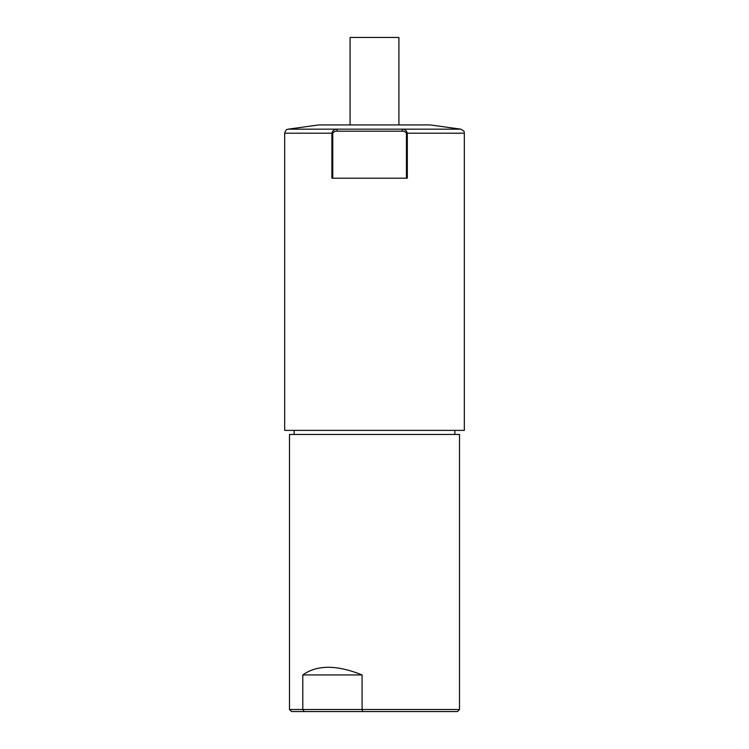 <?xml version="1.0" encoding="UTF-8"?>
<svg xmlns="http://www.w3.org/2000/svg" width="749" height="749" viewBox="0 0 749 749"><rect width="100%" height="100%" fill="white"/><g stroke="black" fill="none" stroke-linecap="round" stroke-linejoin="round"><path stroke-width="1.12" d="M337.134 131.178L337.134 129.165L288.187 129.165L318.746 124.933L430.254 124.933L460.813 129.165L402.269 129.165C404.937 129.259 406.613 130.607 407.306 133.2L407.306 178.206L331.91 178.206L331.91 133.2C332.612 130.607 334.363 129.268 337.134 129.165L402.269 129.165L402.054 131.178L337.134 131.178C335.178 131.056 333.717 131.73 332.753 133.2L332.753 178.206M332.753 133.2L284.676 133.2L284.676 430.385L464.324 430.385L464.324 133.2L406.445 133.2C405.481 131.73 404.02 131.056 402.054 131.178M350.083 124.933L350.083 37.45L398.917 37.45L398.917 124.933M362.806 711.55L291.539 711.55L289.498 709.518L289.498 434.457L459.502 434.457L459.502 709.518L362.076 709.518L362.806 711.55L457.461 711.55L459.502 709.518M289.498 709.518L302.793 709.518L302.793 674.933C317.014 664.747 336.769 664.747 362.076 674.933L362.076 709.518L302.793 709.518L304.272 711.55M362.076 674.933L302.793 674.933M406.445 178.206L406.445 133.2M288.187 129.165C287.288 129.961 286.436 127.929 284.676 133.2M464.324 133.2C463.341 131.936 466.309 132.161 460.813 129.165M454.858 434.457L454.858 430.385M294.142 434.457L294.142 430.385"/></g></svg>
